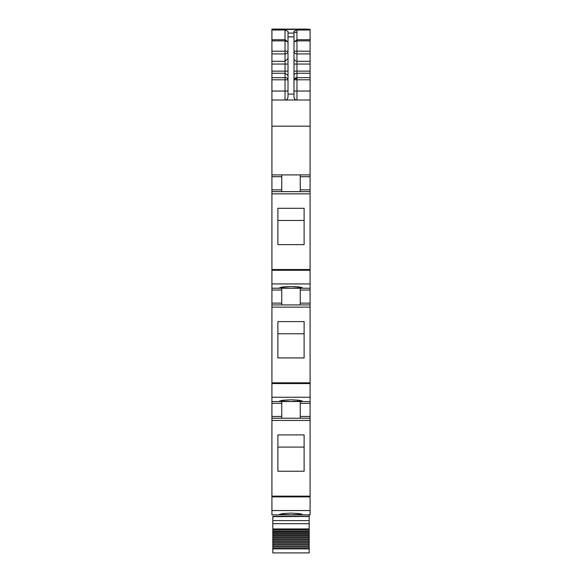 <?xml version="1.0" encoding="UTF-8"?>
<svg xmlns="http://www.w3.org/2000/svg" width="582" height="582" viewBox="0 0 582 582"><rect width="100%" height="100%" fill="white"/><g stroke="black" fill="none" stroke-linecap="round" stroke-linejoin="round"><path stroke-width="0.87" d="M271.918 510.552L271.918 514.852L310.082 514.852L310.082 418.24L271.918 418.24L271.918 510.552L310.082 510.552M281.753 288.228L281.753 303.135L271.918 303.135L271.918 418.24L277.585 418.24L271.918 418.24M271.918 303.135L271.918 288.228L310.082 288.228L310.082 290.018L300.247 290.018L300.247 304.924M281.753 174.913L281.753 189.827L271.918 189.827L271.918 288.228M271.918 189.827L271.918 126.192L310.082 126.192L310.082 176.702L300.247 176.702L300.247 174.913L300.247 191.616M293.983 34.433L293.983 31.297L296.966 30.002L310.082 30.002L310.082 29.398L271.918 29.398L271.918 126.192M271.918 29.1L308.293 29.1M271.918 100.009L310.082 100.009L310.082 91.061L296.966 91.061L296.966 100.009C295.154 99.835 294.157 98.838 293.983 97.027C294.368 99.049 295.358 100.046 296.966 100.009C295.154 99.835 294.157 98.838 293.983 97.027L293.983 33.094L288.017 33.094L288.017 31.297L285.035 30.002L285.035 40.864L288.017 41.911M310.082 100.009L310.082 126.192M271.918 174.913L310.082 174.913M281.753 189.827L281.753 191.616L271.918 191.616L310.082 191.616L310.082 288.228M277.883 244.622L277.883 208.298L304.117 208.298L304.117 244.622L277.883 244.622L277.883 220.462L304.117 220.462L304.117 244.622M291 288.214L279.666 287.704L282.99 286.911L291 286.475L299.01 286.911L302.334 287.704L291 288.214M281.753 303.135L281.753 304.924L271.918 304.924L310.082 304.924L310.082 403.333L300.247 403.333L300.247 418.24L277.585 418.24L281.753 418.24L281.753 403.333L271.918 403.333M277.883 357.93L277.883 321.606L304.117 321.606L304.117 357.93L277.883 357.93L277.883 333.777L304.117 333.777L304.117 357.93M271.918 401.544L310.082 401.544M291 401.522L302.334 401.013L299.01 400.227L291 399.79L282.99 400.227L279.666 401.013L291 401.522M281.753 401.544L281.753 403.333M310.082 403.333L310.082 418.24L300.247 418.24M277.883 471.245L277.883 434.921L304.117 434.921L304.117 471.245L277.883 471.245L277.883 447.085L304.117 447.085L304.117 471.245M291 514.837L302.334 514.328L299.01 513.535L291 513.106L282.99 513.535L279.666 514.328L291 514.837M310.082 30.002L310.082 91.061M288.017 33.094L288.017 36.884L293.983 36.884M287.457 98.773A2.983 2.983 180 0 1 285.035 100.009C286.635 100.053 287.632 99.056 288.017 97.027L288.017 36.884M288.017 42.013L285.035 39.736L271.918 39.736M310.082 176.702L310.082 191.616M300.247 288.228L300.247 290.018M310.082 290.018L310.082 304.924M300.247 401.544L300.247 403.333M293.983 41.911L296.966 40.864L296.966 39.736L310.082 39.736M293.983 42.013L296.966 39.736L296.966 30.002M271.918 514.852L302.334 514.852M309.188 514.852L309.188 516.35L272.812 516.35L272.812 531.461L309.188 531.461L309.188 532.552L272.812 532.552L272.812 533.527L309.188 533.527L309.188 534.654L272.812 534.654L272.812 535.658L309.188 535.658L309.188 536.822L272.812 536.822L272.812 537.855L309.188 537.855L309.188 539.048L272.812 539.048L272.812 540.111L309.188 540.111L309.188 541.333L272.812 541.333L272.812 542.417L309.188 542.417L309.188 543.668L272.812 543.668L272.812 544.767L309.188 544.767L309.188 546.04L272.812 546.04L272.812 547.153L309.188 547.153L309.188 548.44L272.812 548.44L272.812 552.9L309.188 552.9L309.188 548.44M309.188 516.35L272.812 516.496L309.188 516.496L309.188 520.606L272.812 520.606M272.812 528.951L309.188 528.951L309.188 520.606L309.188 523.684L272.812 523.684M272.812 547.153L272.812 548.44M309.188 547.153L309.188 546.04M272.812 544.767L272.812 546.04M309.188 544.767L309.188 543.668M272.812 542.417L272.812 543.668M309.188 542.417L309.188 541.333M272.812 540.111L272.812 541.333M309.188 540.111L309.188 539.048M272.812 537.855L272.812 539.048M309.188 537.855L309.188 536.822M272.812 535.658L272.812 536.822M309.188 535.658L309.188 534.654M272.812 533.527L272.812 534.654M309.188 533.527L309.188 532.552M272.812 531.461L272.812 532.552M309.188 531.461L309.188 530.886L272.812 530.886M309.188 528.951L309.188 530.886M272.812 516.671L309.188 516.496M293.983 32.381L296.966 32.381M271.918 29.464L310.082 29.464M271.918 30.002L285.035 30.002M271.918 40.864L285.035 40.864L285.035 51.18L271.918 51.18M285.035 52.838L285.035 51.18L288.017 51.18A2.983 2.757 180 0 1 285.035 53.937L285.035 52.838M271.918 53.937L285.035 53.937L285.035 64.056L271.918 64.056M271.918 61.299L285.035 61.299L288.017 58.549M271.918 71.135L285.035 71.135L285.035 64.056L288.017 64.056M271.918 73.259L285.035 73.259L285.035 77.661A2.983 2.124 180 0 1 288.017 79.792L285.035 79.792L285.035 77.661L271.918 77.661M288.017 71.135L285.035 71.135L285.035 73.259L288.017 75.391M271.918 79.792L285.035 79.792L285.035 91.061L271.918 91.061M285.035 100.009L285.035 91.061L288.017 91.061M281.753 176.702L271.918 176.702M281.753 191.616L271.918 191.616M271.918 193.835L310.082 193.835M271.918 269.517L310.082 269.517M271.918 270.266L310.082 270.266M271.918 283.929L310.082 283.929M281.753 290.018L271.918 290.018M281.753 304.924L271.918 304.924M271.918 307.143L310.082 307.143M271.918 382.825L310.082 382.825M271.918 383.574L310.082 383.574M271.918 397.244L310.082 397.244M271.918 416.45L281.753 416.45M271.918 420.459L310.082 420.459M271.918 496.14L310.082 496.14M271.918 496.89L310.082 496.89M288.017 94.124L293.983 94.124M310.082 189.827L300.247 189.827M310.082 303.135L300.247 303.135M310.082 416.45L300.247 416.45M310.082 53.937L296.966 53.937L296.966 40.864L310.082 40.864M293.983 58.549A2.983 2.757 180 0 0 296.966 61.299L296.966 53.937A2.983 2.757 0 0 1 293.983 51.18L310.082 51.18M293.983 71.135L296.966 71.135L296.966 61.299L310.082 61.299M293.983 64.056L310.082 64.056M310.082 73.259L296.966 73.259L296.966 71.135L310.082 71.135M293.983 75.391A2.983 2.124 0 0 1 296.966 73.259L296.966 77.661L310.082 77.661M293.983 91.061L296.966 91.061L296.966 79.792L310.082 79.792M296.966 79.792L296.966 77.661A2.983 2.124 0 0 0 293.983 79.792L296.966 79.792M293.983 79.792A2.983 1.157 180 0 1 296.966 78.635M272.812 548.891L309.188 548.891M272.812 529.649L309.188 529.649"/></g></svg>
